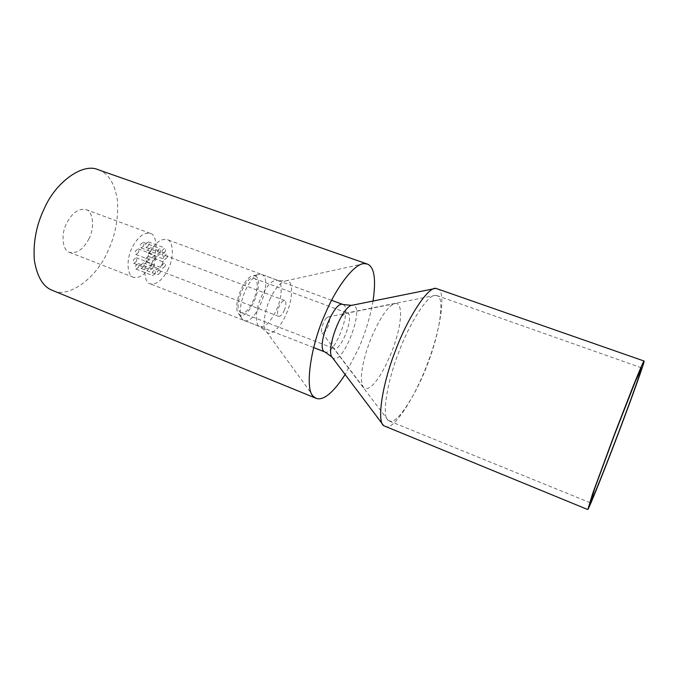 <?xml version="1.0" encoding="UTF-8"?>
<svg xmlns="http://www.w3.org/2000/svg" width="678" height="678" viewBox="0 0 678 678"><rect width="100%" height="100%" fill="white"/><g stroke="black" fill="none" stroke-linecap="round" stroke-linejoin="round"><path stroke-width="0.51" stroke-dasharray="3.39 2.54" d="M255.106 275.929C265.31 279.192 250.572 318.728 240.495 315.143L238.741 314.007C231.969 307.049 243.648 276.421 253.275 275.709L255.106 275.929M244.614 320.635C256.301 324.643 273.539 278.421 261.793 274.531L259.674 274.268C248.479 275.039 234.664 311.278 242.563 319.33L244.614 320.635M437.352 288.582L438.319 289.082C446.243 292.396 440.064 331.432 427.759 362.738C416.419 394.35 395.079 428.572 386.579 426.843L384.985 426.538M390.553 421.258L388.087 420.258C381.621 416.555 387.053 381.977 398.545 352.831C409.453 322.982 428.335 293.76 435.513 295.345L437.624 295.939C444.87 298.684 439.276 334.229 427.996 362.925C417.597 391.892 398.13 423.047 390.553 421.258M334.279 348.628L333.406 348.119C328.118 343.593 339.822 312.872 346.738 313.016L347.56 313.143C354.662 315.219 341.22 351.111 334.279 348.628M241.427 312.651L241.173 312.566C232.02 309.88 245.622 274.302 254.148 278.404L254.182 278.412C263.132 281.201 250.216 315.863 241.427 312.651M326.567 317.855C323.296 320.855 320.041 331.364 322.126 332.89L324.567 332.186C328.347 328.618 331.474 316.499 328.186 316.923L326.567 317.855M388.35 308.227C381.731 314.889 371.383 334.576 366.027 352.704C360.781 370.637 360.026 382.333 363.747 387.791C366.679 389.808 370.425 388.036 374.993 382.477C382.358 374.197 392.943 352.026 397.393 334.542C401.749 318.609 401.995 303.405 395.757 303.481C393.554 303.668 391.087 305.253 388.35 308.227M150.635 251.419L148.338 253.275C147.473 252.699 147.406 251.453 148.126 249.546L150.423 247.699C151.287 248.275 151.355 249.521 150.635 251.419M167.085 257.623L164.813 259.505C163.983 258.937 163.932 257.691 164.652 255.767L166.924 253.886C167.754 254.453 167.813 255.699 167.085 257.623M148.601 260.064L146.287 261.928C145.439 261.361 145.372 260.132 146.084 258.242L148.397 256.377C149.245 256.945 149.313 258.174 148.601 260.064M165 266.301L162.712 268.2C161.898 267.641 161.847 266.403 162.559 264.505L164.847 262.606C165.669 263.174 165.72 264.403 165 266.301M143.617 266.59L141.261 268.48C140.414 267.903 140.346 266.674 141.058 264.801L143.414 262.911C144.261 263.479 144.329 264.708 143.617 266.59M160.059 272.903L157.737 274.827C156.915 274.259 156.864 273.031 157.576 271.132L159.898 269.217C160.72 269.785 160.771 271.014 160.059 272.903M138.524 267.225L136.125 269.132C135.269 268.547 135.193 267.31 135.914 265.42L138.304 263.513C139.168 264.098 139.236 265.335 138.524 267.225M155.067 273.598L152.711 275.539C151.872 274.963 151.821 273.726 152.542 271.819L154.898 269.878C155.737 270.454 155.796 271.692 155.067 273.598M136.312 261.471L133.897 263.378C133.015 262.784 132.939 261.53 133.668 259.615L136.075 257.708C136.956 258.301 137.032 259.555 136.312 261.471M152.974 267.852L150.592 269.793C149.745 269.208 149.685 267.954 150.414 266.022L152.787 264.081C153.643 264.666 153.703 265.92 152.974 267.852M138.363 252.648L135.964 254.547C135.075 253.945 134.998 252.682 135.727 250.741L138.117 248.851C139.015 249.445 139.092 250.716 138.363 252.648M155.076 258.988L152.711 260.911C151.847 260.327 151.787 259.055 152.525 257.106L154.881 255.182C155.745 255.767 155.813 257.038 155.076 258.988M143.465 246.063L141.109 247.936C140.219 247.334 140.134 246.072 140.871 244.122L143.219 242.258C144.117 242.851 144.194 244.122 143.465 246.063M160.135 252.326L157.813 254.225C156.949 253.64 156.889 252.369 157.627 250.411L159.949 248.512C160.813 249.097 160.872 250.368 160.135 252.326M148.541 245.606L146.228 247.462C145.346 246.877 145.278 245.614 145.999 243.682L148.312 241.834C149.194 242.419 149.27 243.682 148.541 245.606M165.11 251.809L162.822 253.699C161.974 253.114 161.915 251.86 162.644 249.911L164.932 248.029C165.779 248.614 165.839 249.868 165.11 251.809M284.218 310.6C286.252 305.227 286.43 301.854 284.735 300.49C282.972 300.303 281.141 302.21 279.243 306.219C277.2 311.617 277.031 314.99 278.717 316.346C280.497 316.533 282.328 314.617 284.218 310.6M162.152 264.2C164.093 259.081 163.932 255.75 161.686 254.208C159.474 253.835 157.415 255.53 155.499 259.301C153.559 264.437 153.711 267.768 155.948 269.302C158.177 269.683 160.245 267.979 162.152 264.2M89.055 238.571C83.453 249.25 76.978 253.852 69.614 252.386C62.656 251.055 60.571 234.444 66.614 223.299C72.241 212.731 78.656 208.154 85.869 209.57C93.072 210.951 94.954 227.545 89.055 238.571M152.101 262.598C146.516 273.615 140.346 278.531 133.591 277.344C127.21 276.277 125.93 259.538 131.956 248.012C137.575 237.08 143.694 232.198 150.296 233.359C156.898 234.486 157.982 251.207 152.101 262.598M373.044 301.04C370.061 317.304 365.383 332.83 358.993 347.628L345.144 374.544M98.242 169.737C108.497 173.424 114.879 183.577 117.387 200.205C118.642 218.13 115.446 235.173 107.794 251.318C97.005 277.285 68.741 299.04 52.443 290.396M168.39 268.802C162.805 279.912 156.728 284.913 150.143 283.802C143.914 282.811 142.846 266.039 148.872 254.411C154.491 243.385 160.517 238.419 166.958 239.512C173.399 240.571 174.263 257.318 168.39 268.802M331.932 357.026L333.898 358.586C344.263 361.857 364.12 308.837 353.806 305.397L351.535 305.371M343.11 304.549C352.687 307.642 334.864 355.272 325.313 352.119L324.982 352.009M269.759 299.684C274.819 288.667 280.175 282.387 285.819 280.853C293.388 278.641 293.455 298.634 286.201 314.092C280.938 327.245 269.946 337.195 266.496 331.754C262.344 328.618 264.123 311.465 269.759 299.684M276.421 309.965C282.234 297.862 282.862 280.938 277.582 280.353C272.293 279.751 266.869 285.269 261.284 296.922C255.326 309.219 254.877 326.169 259.996 326.66C265.403 327.245 270.878 321.686 276.421 309.965M389.223 420.987L590.284 502.745M436.844 295.557L641.498 367.823M388.087 420.258L333.406 348.119M435.513 295.345L346.738 313.016M241.173 312.566L334.076 348.568M254.148 278.404L347.534 313.126M313.668 347.594L244.207 320.499M331.618 300.312L261.683 274.488M238.741 314.007L242.563 319.33M253.275 275.709L259.674 274.268M322.126 332.89L363.747 387.791M328.186 316.923L395.757 303.481M364.213 263.64L285.819 280.853L278.802 280.743L166.958 239.512M148.338 253.275L164.813 259.505M146.287 261.928L162.712 268.2M141.261 268.48L157.737 274.827M136.125 269.132L152.711 275.539M133.897 263.378L150.592 269.793M135.964 254.547L152.711 260.911M141.109 247.936L157.813 254.225M146.228 247.462L162.822 253.699M284.735 300.49L161.686 254.208M69.614 252.386L133.591 277.344M313.719 396.655L266.496 331.754L259.996 326.66L150.143 283.802M85.869 209.57L150.296 233.359M278.717 316.346L155.948 269.302M148.312 241.834L164.932 248.029M143.219 242.258L159.949 248.512M138.117 248.851L154.881 255.182M136.075 257.708L152.787 264.081M138.304 263.513L154.898 269.878M143.414 262.911L159.898 269.217M148.397 256.377L164.847 262.606M150.423 247.699L166.924 253.886"/><path stroke-width="1.02" d="M644.1 361.204C644.668 362.035 630.616 401.207 617.811 434.81C605.123 468.396 589.343 507.898 587.945 509.254L592.665 493.533L614.31 434.717L632.345 388.248C639.642 370.112 643.541 361.035 644.058 361.027L644.1 361.204M590.496 502.542L594.818 488.185L614.48 434.776L635.311 381.545L641.541 367.951C642.168 368.417 629.387 404.054 617.658 434.852C606.03 465.633 591.657 501.593 590.496 502.542M587.682 509.517L383.706 425.716C376.578 421.572 382.477 383.612 395.121 351.543C407.114 318.702 427.903 286.65 435.861 288.353L644.058 361.027M345.144 374.544C333.195 392.825 323.559 400.766 316.219 398.384L313.719 396.655C304.337 391.036 310.329 345.975 325.321 313.617C336.127 287.523 354.526 263.183 364.213 263.64L367.23 264.013C374.29 266.674 376.222 279.014 373.044 301.04M316.219 398.384L52.443 290.396C43.121 286.904 37.087 276.827 34.341 260.157C33.069 242.105 36.434 224.791 44.434 208.214C55.825 182.102 82.835 162.474 98.242 169.737L367.23 264.013M435.861 288.353L352.518 305.185C342.271 304.922 324.66 351.145 332.542 357.815L383.706 425.716M331.932 357.026L324.982 352.009C315.007 349.365 333.915 299.812 343.017 304.515L343.11 304.549M351.535 305.371L343.017 304.515L331.618 300.312M324.982 352.009L313.668 347.594"/></g></svg>
